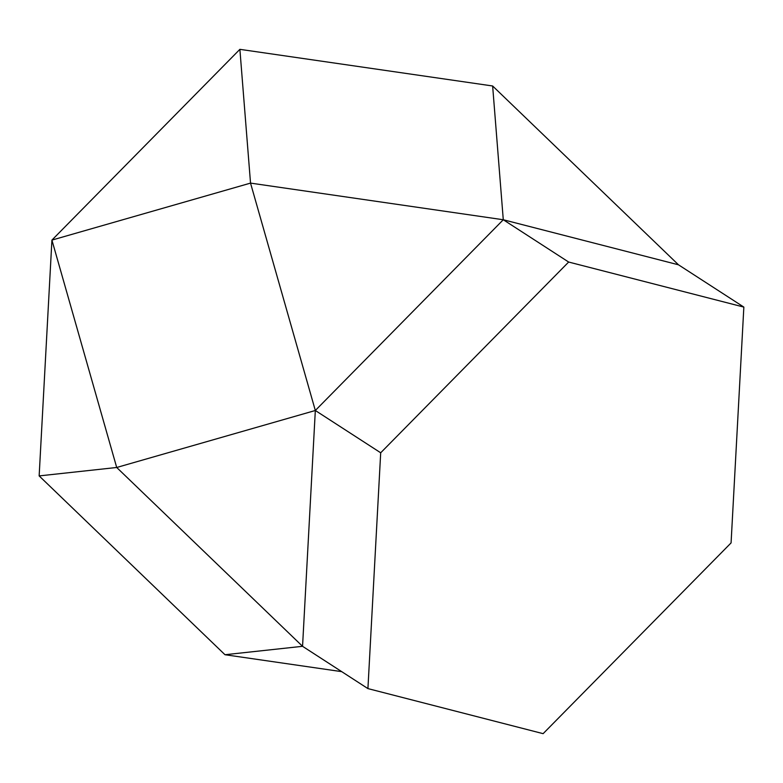 <?xml version="1.0" encoding="UTF-8"?>
<svg xmlns="http://www.w3.org/2000/svg" width="783" height="783" viewBox="0 0 783 783"><rect width="100%" height="100%" fill="white"/><g stroke="black" fill="none" stroke-linecap="round" stroke-linejoin="round"><path stroke-width="1.17" d="M341.711 671.648L224.985 654.725L39.15 475.907L116.706 467.48L302.551 646.308L315.324 410.498L503.283 219.749L678.479 264.801L743.85 307.093L568.654 262.041L380.695 452.789L367.922 688.6L543.118 733.661L731.077 542.903L743.85 307.093M39.15 475.907L51.923 240.097L239.882 49.339L492.634 85.983L503.283 219.749L568.654 262.041M367.922 688.6L302.551 646.308L224.985 654.725M116.706 467.48L51.923 240.097L250.531 183.105L315.324 410.498L116.706 467.48M503.283 219.749L250.531 183.105L239.882 49.339M315.324 410.498L380.695 452.789M678.479 264.801L492.634 85.983"/></g></svg>
